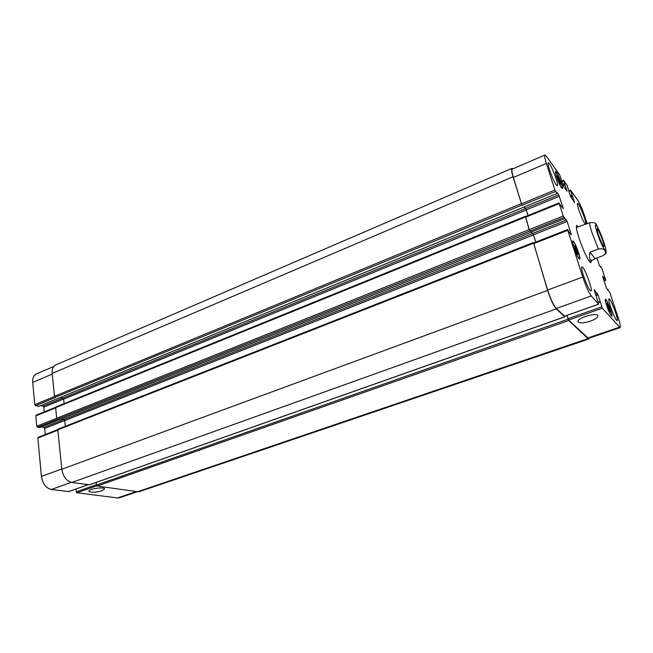 <?xml version="1.0" encoding="UTF-8"?>
<svg xmlns="http://www.w3.org/2000/svg" width="653" height="653" viewBox="0 0 653 653"><rect width="100%" height="100%" fill="white"/><g stroke="black" fill="none" stroke-linecap="round" stroke-linejoin="round"><path stroke-width="0.98" d="M590.043 252.205L598.401 249.046C605.258 247.707 605.298 251.511 605.764 253.535L603.299 255.543L595.087 258.621L590.043 252.205C588.851 258.408 589.716 261.061 592.638 260.155L595.087 258.621M596.72 225.538L596.54 225.236C596.303 223.073 594.026 222.232 589.7 222.722L576.37 227.489M603.323 245.985C601.201 243.332 595.969 228.762 597.168 228.852C598.254 227.987 605.298 246.393 603.919 246.467L603.323 245.985M591.316 260.645L590.981 262.71C589.577 263.82 582.737 249.715 578.925 237.725C576.566 230.248 575.824 226.142 576.697 225.407L578.321 226.722M101.958 490.811C95.281 492.566 90.914 492.697 88.865 491.211C88.155 488.877 104.692 486.542 104.602 488.975L101.958 490.811M590.312 321.194C583.651 323.243 579.578 323.431 578.076 321.749C576.256 318.248 597.038 311.922 597.862 315.758C597.977 317.464 595.463 319.276 590.312 321.194M75.919 489.056L76.205 491.799L76.932 492.762L117.524 497.961L119.605 497.766L137.448 491.701M38.445 437.273L37.85 438.032L41.408 476.461C42.633 483.742 45.947 488.093 51.358 489.497L68.745 491.538M41.319 426.891L43.914 427.421L44.665 428.425L45.245 434.523M36.397 415.194L35.801 415.912L36.756 426.221L37.515 427.233L39.596 427.544M40.625 405.57L43.049 406.125L43.792 407.137L44.249 411.912M53.783 366.455L36.405 373.932C33.678 375.295 32.438 378.12 32.707 382.421L34.764 404.656L35.515 405.668L38.788 406.288M576.877 253.07L574.452 245.544L575.693 247.054L577.505 251.544L578.101 254.556L576.877 253.07M577.505 251.544L576.419 251.96M575.693 247.054L574.82 247.389M559.499 182.611L557.287 175.763L560.225 181.714L560.723 184.293L559.499 182.611M560.225 181.714L559.295 182.097M558.511 177.461L557.678 177.812M609.306 310.738L606.955 303.555L609.649 308.877L610.318 311.889L609.306 310.738M609.649 308.877L608.694 309.22M607.976 304.731L607.274 304.975M561.384 187.378L562.119 187.982C563.547 187.819 557.009 171.184 555.866 172.066C554.691 172.074 559.197 184.603 561.384 187.378M561.539 187.868C559.213 184.913 554.397 171.543 555.654 171.535C556.87 170.596 563.841 188.333 562.331 188.513L561.539 187.868M578.876 258.131L579.521 258.564C581.154 258.384 574.346 240.598 573.016 241.545C571.62 241.545 576.607 255.674 578.876 258.131M579.048 258.67C576.632 256.049 571.31 240.973 572.795 240.981C574.216 239.969 581.472 258.939 579.742 259.135L579.048 258.67M611.159 315.432L611.608 315.701C613.028 315.603 606.817 298.943 605.658 299.76C604.392 299.703 609.241 313.53 611.159 315.432M611.322 315.946C609.282 313.93 604.107 299.164 605.462 299.229C606.694 298.356 613.322 316.125 611.804 316.232L611.322 315.946M587.21 223.701L584.819 216.437C582.28 209.042 579.872 203.556 577.587 199.973L570.575 190.186L574.583 202.577L570.681 196.675L566.926 185.028L563.515 180.301L567.033 191.223L563.547 186.407L559.694 174.882L546.43 156.296L544.937 155.022C544.3 155.536 544.773 158.328 546.365 163.413L554.895 190.047L557.033 193.484L556.797 192.276L558.731 194.863L563.351 208.658L559.237 203.597L563.221 216.029L567.139 221.481L571.204 234.125L571.236 234.802L569.343 232.435L567.759 229.627L567.792 230.305L582.77 277.068C585.839 286.169 588.688 292.454 591.3 295.94L598.736 304.184L594.148 289.793L598.091 294.993L602.327 308.224L620.089 327.651C620.725 326.998 620.081 323.676 618.162 317.693L609.869 292.503L606.392 287.891L602.564 276.219L605.764 280.325L601.984 268.579L600.752 266.448L600.964 267.444L599.462 265.534L596.826 257.968M584.827 223.53C582.166 220.216 576.117 203.369 577.603 203.426C578.991 202.357 587.374 224.028 585.635 224.183L584.827 223.53M556.234 184.856C553.05 180.848 546.561 162.842 548.3 162.826C549.997 161.544 559.425 185.46 557.336 185.746L556.234 184.856M590.19 290.446C587.08 287.328 579.913 266.881 581.929 266.922C583.831 265.624 593.299 290.683 590.998 290.936L590.19 290.446M616.579 320.256C614.024 317.725 607.363 298.772 609.061 298.886C610.596 297.801 619.06 320.484 617.167 320.615L616.579 320.256M620.089 327.651L588.459 338.401L568.608 320.068L566.959 315.415M513.038 176.759L52.183 373.434C51.881 369.108 53.073 366.276 55.742 364.937L512.025 168.335C511.217 168.915 511.552 171.731 513.038 176.759L521.894 205.099L513.372 177.477C511.887 172.441 511.544 169.633 512.36 169.045L544.937 155.022M528.016 215.514L526.285 209.842L524.351 206.952M530.938 232.084L529.232 229.595L525.526 216.649M535.729 242.092L533.509 234.802L531.509 231.905M564.641 316.174L556.315 308.477C553.45 305.155 550.552 299.001 547.622 290.014L533.558 243.047M589.145 338.164L588.745 339.021L587.937 338.646L568.714 320.541L566.918 315.432M564.772 316.191L564.747 316.811L556.323 308.877C553.458 305.555 550.552 299.392 547.622 290.397L533.583 242.932M530.971 232.117L529.126 229.611L525.445 216.559M535.689 242.108L533.501 234.933L531.42 231.937M527.975 215.531L526.277 209.964L524.269 206.985M512.025 168.335L513.038 168.752M96.154 482.428L96.456 485.073L97.183 486.052L137.571 491.717L139.611 491.538L588.745 339.021M58.427 429.045L57.848 429.805L61.815 469.246C63.096 476.608 66.41 481.024 71.765 482.494L89.363 484.779M61.521 419.038L63.953 419.569L64.704 420.589L65.292 426.27M60.345 397.481L62.884 398.101L63.627 399.122L64.092 403.644M56.207 406.941L55.627 407.66L56.689 418.246L57.448 419.275L59.831 419.675M52.183 373.434L54.485 396.298L55.57 397.408L35.515 405.668M597.258 233.113C602.621 249.234 609.069 257.87 603.764 242.092C598.654 226.656 591.969 217.163 597.258 233.113M589.7 222.722C589.602 224.363 590.434 227.905 592.206 233.35L598.401 249.046M587.651 338.025L619.387 327.226M607.731 290.087L608.18 289.924M603.062 277.745L603.984 277.411M603.233 278.268L604.205 277.917M603.396 278.749L604.368 278.398M603.568 279.272L604.588 278.904M604.09 280.863L605.698 280.284M600.311 266.612L600.719 266.465M568.992 191.5L570.689 190.798M570.387 195.769L572.085 195.084M570.567 196.316L572.322 195.606M570.82 197.075L572.689 196.324M570.632 196.537L572.452 195.794M561.841 181.665L563.629 180.922M562.706 184.317L564.494 183.575M562.886 184.881L564.731 184.113M563.172 185.664L565.114 184.856M562.959 185.109L564.878 184.317M513.372 177.477L546.365 163.413M521.404 203.867L554.895 190.047M522.074 205.303L555.556 191.517M525.624 208.421L558.731 194.863M526.285 209.842L559.376 196.308M525.485 217.286L559.237 203.597M529.232 229.595L563.221 216.029M529.901 231.031L563.874 217.498M530.881 232.109L564.763 218.633M532.848 233.382L566.494 220.037M533.509 234.802L567.139 221.481M533.534 243.732L567.792 230.305M547.622 290.014L582.77 277.068M556.315 308.477L591.3 295.94M564.519 316.215L598.662 304.143M595.446 294.34L597.471 293.613M595.903 295.768L598.091 294.993M598.205 302.176L600.197 301.474M598.238 302.282L600.05 301.637M598.328 302.559L600.115 301.931M567.979 318.721L601.715 306.853M568.608 320.068L602.327 308.224M136.371 491.546L117.524 497.961M52.248 374.087L32.707 382.421M54.517 396.502L34.764 404.656M62.737 398.061L43.049 406.125M63.61 399.032L43.792 407.137M55.644 407.864L35.801 415.912M529.126 229.611L36.756 426.221M529.795 231.048L37.515 427.233M59.35 419.683L39.4 427.617M63.79 419.528L43.914 427.421M64.688 420.491L44.665 428.425M57.888 430.172L37.85 438.032M61.782 468.96L41.408 476.461M71.193 482.387L51.358 489.497M87.926 484.755L68.369 491.668M96.415 484.689L76.205 491.799M96.766 485.799L76.932 492.762M533.501 234.933L64.704 420.589M532.84 233.513L63.953 419.569M530.946 232.321L59.643 419.748M525.314 217.09L55.627 407.66M526.277 209.964L63.627 399.122M525.616 208.552L62.884 398.101M557.033 193.484L38.592 406.37M521.894 205.099L55.236 397.326M521.225 203.663L54.485 396.298M587.937 338.646L137.571 491.717M568.714 320.541L97.183 486.052M568.077 319.195L96.456 485.073M564.747 316.811L88.996 484.91M556.323 308.877L71.765 482.494M547.622 290.397L61.815 469.246M533.297 243.332L57.848 429.805M605.764 253.544C606.408 252.727 606.155 250.197 604.996 245.961C604.001 242.149 600.189 231.537 596.54 225.236M589.349 261.388L592.638 260.155M573.016 241.545L572.583 241.708M579.521 258.564L579.097 258.727M608.188 289.899L607.714 290.071M605.764 280.325L604.107 280.929M600.727 266.432L600.295 266.595M570.575 190.186L568.967 190.839M563.515 180.301L561.653 181.077M559.115 202.895L525.404 216.576M564.804 218.657L530.922 232.133M567.669 229.562L533.452 242.989M598.736 304.184L564.6 316.248M600.058 301.604L598.23 302.257M55.66 407.276L36.119 415.21M59.399 419.699L39.507 427.609M57.848 429.576L38.184 437.298M88.033 484.771L68.573 491.652M59.75 419.74L530.987 232.346M55.929 406.958L525.224 216.38M38.707 406.362L557.074 193.517M89.2 484.885L564.829 316.844M58.174 429.07L533.215 242.589"/></g></svg>
